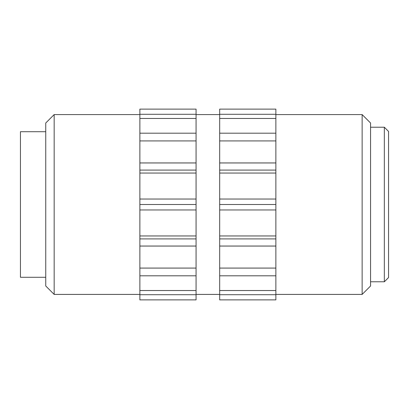 <?xml version="1.0" encoding="UTF-8"?>
<svg xmlns="http://www.w3.org/2000/svg" width="409" height="409" viewBox="0 0 409 409"><rect width="100%" height="100%" fill="white"/><g stroke="black" fill="none" stroke-linecap="round" stroke-linejoin="round"><path stroke-width="0.61" d="M275.87 294.419L362.139 294.419L362.139 114.581L275.87 114.581M362.139 114.581L370.564 123.012L370.564 285.988L362.139 294.419M370.564 281.775L384.337 281.775L384.337 127.225L370.564 127.225M384.337 127.225L388.55 131.442L388.55 277.558L384.337 281.775M54.167 294.419L45.742 285.988L45.742 123.012L54.167 114.581L54.167 294.419L139.873 294.419M54.167 114.581L139.873 114.581M45.742 131.724L20.45 131.724L20.45 277.276L45.742 277.276M196.069 294.419L219.674 294.419M196.069 114.581L219.674 114.581M219.674 275.809L275.87 275.809L275.87 290.528L219.674 290.528L219.674 268.079L275.87 268.079L275.87 246.049L219.674 246.049L219.674 268.079M219.674 209.965L219.674 235.952L275.87 235.952L275.87 209.965L219.674 209.965L219.674 199.035L275.87 199.035L275.87 173.048L219.674 173.048L219.674 199.035M219.674 140.921L219.674 162.951L275.87 162.951L275.87 140.921L219.674 140.921L219.674 133.191L275.87 133.191L275.87 118.472L219.674 118.472L219.674 133.191M219.674 109.121L219.674 114.29L275.87 114.29L275.87 109.121L219.674 109.121M275.87 275.809L275.87 268.079M275.87 246.049L275.87 235.952M275.87 209.965L275.87 199.035M275.87 173.048L275.87 162.951M275.87 140.921L275.87 133.191M275.87 118.472L275.87 114.29M219.674 246.049L219.674 235.952M219.674 173.048L219.674 162.951M219.674 118.472L219.674 114.29M219.674 299.879L219.674 294.71L275.87 294.71L275.87 299.879L219.674 299.879L275.87 299.879M275.87 294.71L275.87 290.528M219.674 294.71L219.674 290.528M196.069 268.079L139.873 268.079L139.873 246.049L196.069 246.049L196.069 275.809L139.873 275.809L139.873 294.71L196.069 294.71L196.069 299.879L139.873 299.879L196.069 299.879M196.069 235.952L139.873 235.952L139.873 209.965L196.069 209.965L196.069 246.049M196.069 199.035L139.873 199.035L139.873 173.048L196.069 173.048L196.069 209.965M196.069 162.951L139.873 162.951L139.873 140.921L196.069 140.921L196.069 173.048M196.069 133.191L139.873 133.191L139.873 118.472L196.069 118.472L196.069 140.921M196.069 114.29L139.873 114.29L139.873 109.121L196.069 109.121L196.069 118.472M139.873 235.952L139.873 246.049M139.873 199.035L139.873 209.965M139.873 162.951L139.873 173.048M139.873 133.191L139.873 140.921M139.873 114.29L139.873 118.472M196.069 275.809L196.069 290.528L139.873 290.528M139.873 268.079L139.873 275.809M139.873 299.879L139.873 294.71M196.069 290.528L196.069 294.71M196.069 170.088L139.873 170.088M196.069 204.5L139.873 204.5M196.069 238.912L139.873 238.912M275.87 170.088L219.674 170.088M275.87 204.5L219.674 204.5M275.87 238.912L219.674 238.912"/></g></svg>
